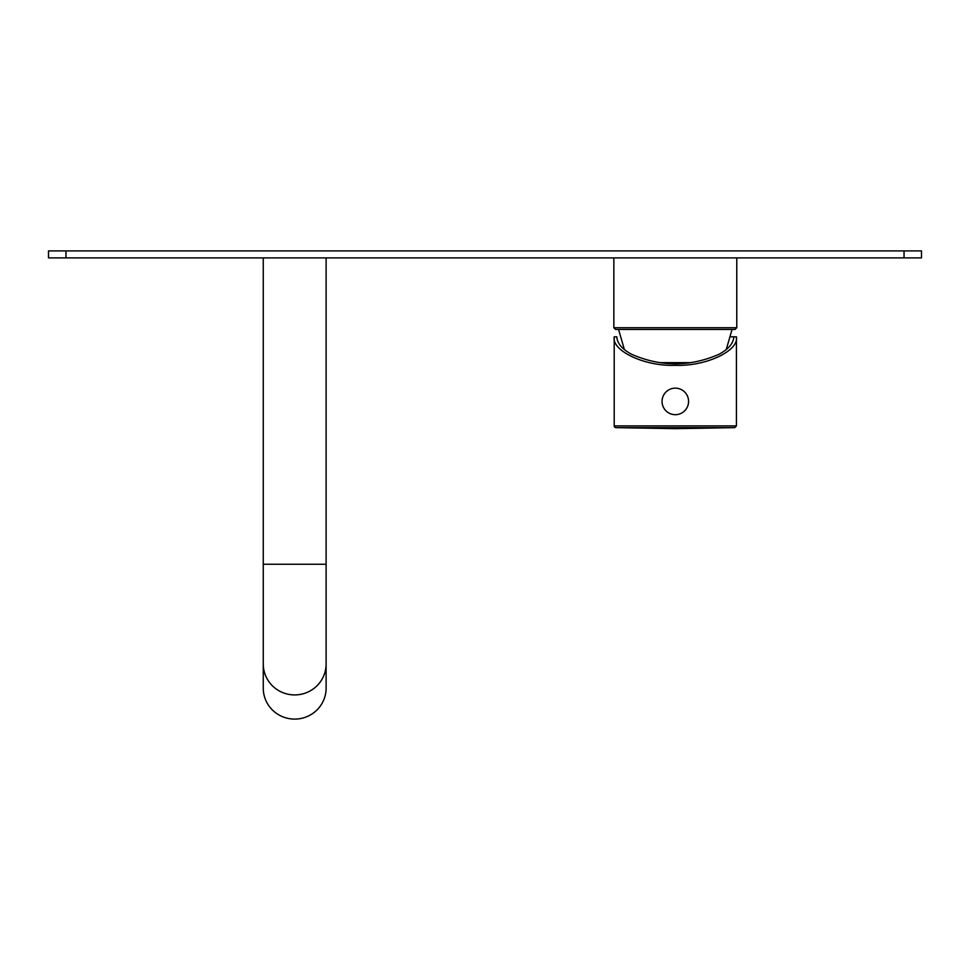 <?xml version="1.0" encoding="UTF-8"?>
<svg xmlns="http://www.w3.org/2000/svg" width="970" height="970" viewBox="0 0 970 970"><rect width="100%" height="100%" fill="white"/><g stroke="black" fill="none" stroke-linecap="round" stroke-linejoin="round"><path stroke-width="1.45" d="M660.485 362.647L690.143 362.647M732.059 329.473L726.239 349.588M618.569 329.473L624.389 349.588M735.03 329.473L615.598 329.473L613.852 327.727L736.776 327.727L735.03 329.473M736.776 257.887L736.776 327.727M613.852 257.887L613.852 327.727M736.424 336.808C739.152 350.91 705.554 366.587 675.314 365.302C645.074 366.587 611.476 350.91 614.204 336.808L616.823 336.808C617.199 343.332 622.11 349.151 631.579 354.268C660.74 366.975 689.888 366.975 719.049 354.268C728.519 349.151 733.429 343.332 733.805 336.808L729.937 336.808L736.424 336.808L736.424 425.891L734.714 427.637L615.914 427.637A1.746 1.746 -87.6 0 1 614.204 425.891L736.424 425.891M614.204 336.808L614.204 425.891M688.579 401.41A13.265 13.265 0 0 1 675.314 414.687A13.265 13.265 0 0 1 662.049 401.41A13.265 13.265 0 0 1 675.314 388.145A13.265 13.265 0 0 1 688.579 401.41M263.258 663.977A31.428 30.955 180 0 0 294.686 694.92A31.428 30.955 180 0 0 326.114 663.977L326.114 688.142A31.428 30.955 180 0 1 294.686 719.097A31.428 30.955 -0 0 1 263.258 688.142L263.258 564.249L326.114 564.249L326.114 257.887M921.5 257.887L48.5 257.887L48.5 250.903L921.5 250.903L921.5 257.887M904.04 257.887L904.04 250.903M65.96 257.887L65.96 250.903M734.714 427.637L675.314 428.667L615.914 427.637M263.258 257.887L263.258 564.249M326.114 663.977L326.114 564.249"/></g></svg>

